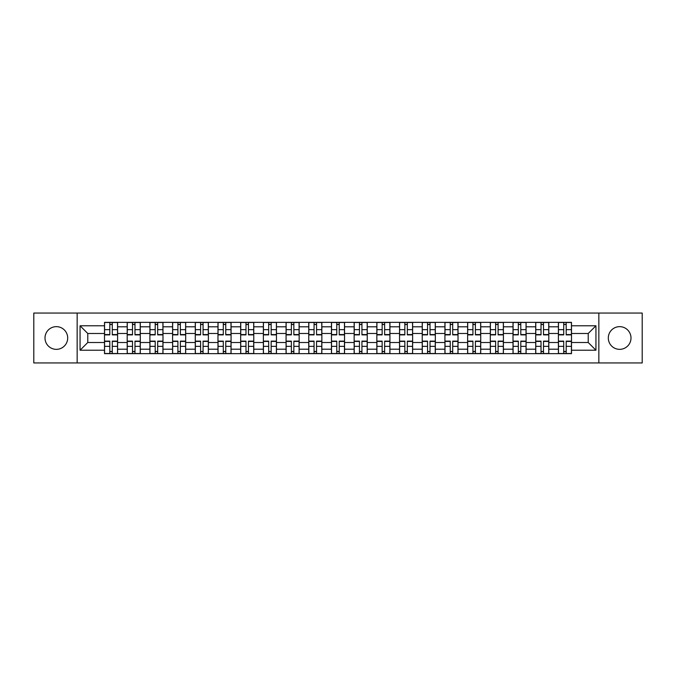 <?xml version="1.0" encoding="UTF-8"?>
<svg xmlns="http://www.w3.org/2000/svg" width="676" height="676" viewBox="0 0 676 676"><rect width="100%" height="100%" fill="white"/><g stroke="black" fill="none" stroke-linecap="round" stroke-linejoin="round"><path stroke-width="1.01" d="M619.647 326.652A11.348 11.348 0 0 0 608.307 338A11.348 11.348 0 0 0 619.647 349.348A11.348 11.348 0 0 0 630.995 338A11.348 11.348 0 0 0 619.647 326.652M56.353 326.652A11.348 11.348 0 0 0 45.005 338A11.348 11.348 0 0 0 56.353 349.348A11.348 11.348 0 0 0 67.693 338A11.348 11.348 0 0 0 56.353 326.652M598.843 362.953L642.2 362.953L642.2 313.047L33.8 313.047L33.8 362.953L598.843 362.953L598.843 313.047M127.198 353.641L127.198 326.795L117.599 326.795L117.599 353.641M117.599 326.795L117.599 322.359M127.198 326.795L127.198 322.359M140.295 322.359L140.295 353.641M149.895 353.641L149.895 322.359M162.984 322.359L162.984 353.641M172.591 353.641L172.591 322.359M185.68 322.359L185.68 353.641M195.279 353.641L195.279 322.359M208.377 322.359L208.377 353.641M217.976 353.641L217.976 322.359M231.074 322.359L231.074 353.641M240.673 353.641L240.673 322.359M253.77 322.359L253.77 353.641M263.37 353.641L263.37 322.359M276.459 322.359L276.459 353.641M286.066 353.641L286.066 322.359M299.155 322.359L299.155 353.641M308.755 353.641L308.755 322.359M321.852 322.359L321.852 353.641M331.451 353.641L331.451 322.359M344.549 322.359L344.549 353.641M354.148 353.641L354.148 322.359M367.245 322.359L367.245 353.641M376.845 353.641L376.845 322.359M389.934 322.359L389.934 353.641M399.541 353.641L399.541 322.359M412.63 322.359L412.63 353.641M422.23 353.641L422.23 322.359M435.327 322.359L435.327 353.641M444.926 353.641L444.926 322.359M458.024 322.359L458.024 353.641M467.623 353.641L467.623 322.359M480.72 322.359L480.72 353.641M490.32 353.641L490.32 322.359M503.409 322.359L503.409 353.641M513.016 353.641L513.016 322.359M526.105 322.359L526.105 353.641M535.705 353.641L535.705 322.359M548.802 322.359L548.802 353.641M558.401 353.641L558.401 322.359M558.401 342.512L548.802 342.512M535.705 342.512L526.105 342.512M513.016 342.512L503.409 342.512M490.32 342.512L480.72 342.512M467.623 342.512L458.024 342.512M444.926 342.512L435.327 342.512M422.23 342.512L412.63 342.512M399.541 342.512L389.934 342.512M376.845 342.512L367.245 342.512M354.148 342.512L344.549 342.512M331.451 342.512L321.852 342.512M308.755 342.512L299.155 342.512M286.066 342.512L276.459 342.512M263.37 342.512L253.77 342.512M240.673 342.512L231.074 342.512M217.976 342.512L208.377 342.512M195.279 342.512L185.68 342.512M172.591 342.512L162.984 342.512M149.895 342.512L140.295 342.512M127.198 342.512L117.599 342.512M558.401 333.488L548.802 333.488M535.705 333.488L526.105 333.488M513.016 333.488L503.409 333.488M490.32 333.488L480.72 333.488M467.623 333.488L458.024 333.488M444.926 333.488L435.327 333.488M422.23 333.488L412.63 333.488M399.541 333.488L389.934 333.488M376.845 333.488L367.245 333.488M354.148 333.488L344.549 333.488M331.451 333.488L321.852 333.488M308.755 333.488L299.155 333.488M286.066 333.488L276.459 333.488M263.37 333.488L253.77 333.488M240.673 333.488L231.074 333.488M217.976 333.488L208.377 333.488M195.279 333.488L185.68 333.488M172.591 333.488L162.984 333.488M149.895 333.488L140.295 333.488M127.198 333.488L117.599 333.488M87.77 342.512L104.501 342.512L104.501 333.488L87.77 333.488L87.77 342.512L80.064 350.219L80.064 325.781L104.501 325.781L104.501 333.488M571.499 333.488L571.499 342.512L588.23 342.512L588.23 333.488L571.499 333.488L571.499 322.359L104.501 322.359L104.501 325.781M571.499 325.781L595.936 325.781L595.936 350.219L571.499 350.219L571.499 342.512M104.501 342.512L104.501 353.641L571.499 353.641L571.499 350.219M104.501 350.219L80.064 350.219M77.157 362.953L77.157 313.047M112.284 351.461L109.816 351.461M109.816 324.539L112.284 324.539M134.98 351.461L132.504 351.461M132.504 324.539L134.98 324.539M157.677 351.461L155.201 351.461M155.201 324.539L157.677 324.539M180.374 351.461L177.898 351.461M177.898 324.539L180.374 324.539M203.07 351.461L200.595 351.461M200.595 324.539L203.07 324.539M225.759 351.461L223.291 351.461M223.291 324.539L225.759 324.539M248.455 351.461L245.98 351.461M245.98 324.539L248.455 324.539M271.152 351.461L268.676 351.461M268.676 324.539L271.152 324.539M293.849 351.461L291.373 351.461M291.373 324.539L293.849 324.539M316.545 351.461L314.07 351.461M314.07 324.539L316.545 324.539M339.234 351.461L336.766 351.461M336.766 324.539L339.234 324.539M361.93 351.461L359.455 351.461M359.455 324.539L361.93 324.539M384.627 351.461L382.151 351.461M382.151 324.539L384.627 324.539M407.324 351.461L404.848 351.461M404.848 324.539L407.324 324.539M430.02 351.461L427.545 351.461M427.545 324.539L430.02 324.539M452.709 351.461L450.241 351.461M450.241 324.539L452.709 324.539M475.405 351.461L472.93 351.461M472.93 324.539L475.405 324.539M498.102 351.461L495.626 351.461M495.626 324.539L498.102 324.539M520.799 351.461L518.323 351.461M518.323 324.539L520.799 324.539M543.496 351.461L541.02 351.461M541.02 324.539L543.496 324.539M566.184 351.461L563.716 351.461M563.716 324.539L566.184 324.539M80.064 325.781L87.77 333.488M588.23 342.512L595.936 350.219M588.23 333.488L595.936 325.781M112.284 334.873L112.284 322.503L117.523 322.503L117.523 334.873L112.284 334.873M109.816 324.395L112.284 324.395M109.816 322.503L104.577 322.503L104.577 334.873L109.816 334.873L109.816 322.503L112.284 322.503M109.816 341.126L109.816 353.497L104.577 353.497L104.577 341.126L109.816 341.126M112.284 351.605L109.816 351.605M112.284 353.497L117.523 353.497L117.523 341.126L112.284 341.126L112.284 353.497L109.816 353.497M134.98 334.873L134.98 322.503L140.219 322.503L140.219 334.873L134.98 334.873M132.504 324.395L134.98 324.395M132.504 322.503L127.274 322.503L127.274 334.873L132.504 334.873L132.504 322.503L134.98 322.503M157.677 334.873L157.677 322.503L162.916 322.503L162.916 334.873L157.677 334.873M155.201 324.395L157.677 324.395M155.201 322.503L149.962 322.503L149.962 334.873L155.201 334.873L155.201 322.503L157.677 322.503M180.374 334.873L180.374 322.503L185.613 322.503L185.613 334.873L180.374 334.873M177.898 324.395L180.374 324.395M177.898 322.503L172.659 322.503L172.659 334.873L177.898 334.873L177.898 322.503L180.374 322.503M132.504 341.126L132.504 353.497L127.274 353.497L127.274 341.126L132.504 341.126M134.98 351.605L132.504 351.605M134.98 353.497L140.219 353.497L140.219 341.126L134.98 341.126L134.98 353.497L132.504 353.497M155.201 341.126L155.201 353.497L149.962 353.497L149.962 341.126L155.201 341.126M157.677 351.605L155.201 351.605M157.677 353.497L162.916 353.497L162.916 341.126L157.677 341.126L157.677 353.497L155.201 353.497M177.898 341.126L177.898 353.497L172.659 353.497L172.659 341.126L177.898 341.126M180.374 351.605L177.898 351.605M180.374 353.497L185.613 353.497L185.613 341.126L180.374 341.126L180.374 353.497L177.898 353.497M203.07 334.873L203.07 322.503L208.301 322.503L208.301 334.873L203.07 334.873M200.595 324.395L203.07 324.395M200.595 322.503L195.356 322.503L195.356 334.873L200.595 334.873L200.595 322.503L203.07 322.503M225.759 334.873L225.759 322.503L230.998 322.503L230.998 334.873L225.759 334.873M223.291 324.395L225.759 324.395M223.291 322.503L218.052 322.503L218.052 334.873L223.291 334.873L223.291 322.503L225.759 322.503M200.595 341.126L200.595 353.497L195.356 353.497L195.356 341.126L200.595 341.126M203.07 351.605L200.595 351.605M203.07 353.497L208.301 353.497L208.301 341.126L203.07 341.126L203.07 353.497L200.595 353.497M223.291 341.126L223.291 353.497L218.052 353.497L218.052 341.126L223.291 341.126M225.759 351.605L223.291 351.605M225.759 353.497L230.998 353.497L230.998 341.126L225.759 341.126L225.759 353.497L223.291 353.497M248.455 334.873L248.455 322.503L253.694 322.503L253.694 334.873L248.455 334.873M245.98 324.395L248.455 324.395M245.98 322.503L240.749 322.503L240.749 334.873L245.98 334.873L245.98 322.503L248.455 322.503M271.152 334.873L271.152 322.503L276.391 322.503L276.391 334.873L271.152 334.873M268.676 324.395L271.152 324.395M268.676 322.503L263.437 322.503L263.437 334.873L268.676 334.873L268.676 322.503L271.152 322.503M293.849 334.873L293.849 322.503L299.088 322.503L299.088 334.873L293.849 334.873M291.373 324.395L293.849 324.395M291.373 322.503L286.134 322.503L286.134 334.873L291.373 334.873L291.373 322.503L293.849 322.503M316.545 334.873L316.545 322.503L321.776 322.503L321.776 334.873L316.545 334.873M314.07 324.395L316.545 324.395M314.07 322.503L308.831 322.503L308.831 334.873L314.07 334.873L314.07 322.503L316.545 322.503M339.234 334.873L339.234 322.503L344.473 322.503L344.473 334.873L339.234 334.873M336.766 324.395L339.234 324.395M336.766 322.503L331.527 322.503L331.527 334.873L336.766 334.873L336.766 322.503L339.234 322.503M361.93 334.873L361.93 322.503L367.169 322.503L367.169 334.873L361.93 334.873M359.455 324.395L361.93 324.395M359.455 322.503L354.224 322.503L354.224 334.873L359.455 334.873L359.455 322.503L361.93 322.503M384.627 334.873L384.627 322.503L389.866 322.503L389.866 334.873L384.627 334.873M382.151 324.395L384.627 324.395M382.151 322.503L376.912 322.503L376.912 334.873L382.151 334.873L382.151 322.503L384.627 322.503M407.324 334.873L407.324 322.503L412.563 322.503L412.563 334.873L407.324 334.873M404.848 324.395L407.324 324.395M404.848 322.503L399.609 322.503L399.609 334.873L404.848 334.873L404.848 322.503L407.324 322.503M245.98 341.126L245.98 353.497L240.749 353.497L240.749 341.126L245.98 341.126M248.455 351.605L245.98 351.605M248.455 353.497L253.694 353.497L253.694 341.126L248.455 341.126L248.455 353.497L245.98 353.497M268.676 341.126L268.676 353.497L263.437 353.497L263.437 341.126L268.676 341.126M271.152 351.605L268.676 351.605M271.152 353.497L276.391 353.497L276.391 341.126L271.152 341.126L271.152 353.497L268.676 353.497M291.373 341.126L291.373 353.497L286.134 353.497L286.134 341.126L291.373 341.126M293.849 351.605L291.373 351.605M293.849 353.497L299.088 353.497L299.088 341.126L293.849 341.126L293.849 353.497L291.373 353.497M314.07 341.126L314.07 353.497L308.831 353.497L308.831 341.126L314.07 341.126M316.545 351.605L314.07 351.605M316.545 353.497L321.776 353.497L321.776 341.126L316.545 341.126L316.545 353.497L314.07 353.497M336.766 341.126L336.766 353.497L331.527 353.497L331.527 341.126L336.766 341.126M339.234 351.605L336.766 351.605M339.234 353.497L344.473 353.497L344.473 341.126L339.234 341.126L339.234 353.497L336.766 353.497M359.455 341.126L359.455 353.497L354.224 353.497L354.224 341.126L359.455 341.126M361.93 351.605L359.455 351.605M361.93 353.497L367.169 353.497L367.169 341.126L361.93 341.126L361.93 353.497L359.455 353.497M382.151 341.126L382.151 353.497L376.912 353.497L376.912 341.126L382.151 341.126M384.627 351.605L382.151 351.605M384.627 353.497L389.866 353.497L389.866 341.126L384.627 341.126L384.627 353.497L382.151 353.497M404.848 341.126L404.848 353.497L399.609 353.497L399.609 341.126L404.848 341.126M407.324 351.605L404.848 351.605M407.324 353.497L412.563 353.497L412.563 341.126L407.324 341.126L407.324 353.497L404.848 353.497M430.02 334.873L430.02 322.503L435.251 322.503L435.251 334.873L430.02 334.873M427.545 324.395L430.02 324.395M427.545 322.503L422.306 322.503L422.306 334.873L427.545 334.873L427.545 322.503L430.02 322.503M452.709 334.873L452.709 322.503L457.948 322.503L457.948 334.873L452.709 334.873M450.241 324.395L452.709 324.395M450.241 322.503L445.002 322.503L445.002 334.873L450.241 334.873L450.241 322.503L452.709 322.503M475.405 334.873L475.405 322.503L480.644 322.503L480.644 334.873L475.405 334.873M472.93 324.395L475.405 324.395M472.93 322.503L467.699 322.503L467.699 334.873L472.93 334.873L472.93 322.503L475.405 322.503M498.102 334.873L498.102 322.503L503.341 322.503L503.341 334.873L498.102 334.873M495.626 324.395L498.102 324.395M495.626 322.503L490.387 322.503L490.387 334.873L495.626 334.873L495.626 322.503L498.102 322.503M520.799 334.873L520.799 322.503L526.038 322.503L526.038 334.873L520.799 334.873M518.323 324.395L520.799 324.395M518.323 322.503L513.084 322.503L513.084 334.873L518.323 334.873L518.323 322.503L520.799 322.503M543.496 334.873L543.496 322.503L548.726 322.503L548.726 334.873L543.496 334.873M541.02 324.395L543.496 324.395M541.02 322.503L535.781 322.503L535.781 334.873L541.02 334.873L541.02 322.503L543.496 322.503M427.545 341.126L427.545 353.497L422.306 353.497L422.306 341.126L427.545 341.126M430.02 351.605L427.545 351.605M430.02 353.497L435.251 353.497L435.251 341.126L430.02 341.126L430.02 353.497L427.545 353.497M450.241 341.126L450.241 353.497L445.002 353.497L445.002 341.126L450.241 341.126M452.709 351.605L450.241 351.605M452.709 353.497L457.948 353.497L457.948 341.126L452.709 341.126L452.709 353.497L450.241 353.497M472.93 341.126L472.93 353.497L467.699 353.497L467.699 341.126L472.93 341.126M475.405 351.605L472.93 351.605M475.405 353.497L480.644 353.497L480.644 341.126L475.405 341.126L475.405 353.497L472.93 353.497M495.626 341.126L495.626 353.497L490.387 353.497L490.387 341.126L495.626 341.126M498.102 351.605L495.626 351.605M498.102 353.497L503.341 353.497L503.341 341.126L498.102 341.126L498.102 353.497L495.626 353.497M518.323 341.126L518.323 353.497L513.084 353.497L513.084 341.126L518.323 341.126M520.799 351.605L518.323 351.605M520.799 353.497L526.038 353.497L526.038 341.126L520.799 341.126L520.799 353.497L518.323 353.497M541.02 341.126L541.02 353.497L535.781 353.497L535.781 341.126L541.02 341.126M543.496 351.605L541.02 351.605M543.496 353.497L548.726 353.497L548.726 341.126L543.496 341.126L543.496 353.497L541.02 353.497M566.184 334.873L566.184 322.503L571.423 322.503L571.423 334.873L566.184 334.873M563.716 324.395L566.184 324.395M563.716 322.503L558.477 322.503L558.477 334.873L563.716 334.873L563.716 322.503L566.184 322.503M563.716 341.126L563.716 353.497L558.477 353.497L558.477 341.126L563.716 341.126M566.184 351.605L563.716 351.605M566.184 353.497L571.423 353.497L571.423 341.126L566.184 341.126L566.184 353.497L563.716 353.497M535.705 326.795L526.105 326.795M513.016 326.795L503.409 326.795M490.32 326.795L480.72 326.795M467.623 326.795L458.024 326.795M444.926 326.795L435.327 326.795M422.23 326.795L412.63 326.795M399.541 326.795L389.934 326.795M376.845 326.795L367.245 326.795M354.148 326.795L344.549 326.795M331.451 326.795L321.852 326.795M308.755 326.795L299.155 326.795M286.066 326.795L276.459 326.795M263.37 326.795L253.77 326.795M240.673 326.795L231.074 326.795M217.976 326.795L208.377 326.795M195.279 326.795L185.68 326.795M172.591 326.795L162.984 326.795M149.895 326.795L140.295 326.795M558.401 326.795L548.802 326.795M535.705 349.205L526.105 349.205M513.016 349.205L503.409 349.205M490.32 349.205L480.72 349.205M467.623 349.205L458.024 349.205M444.926 349.205L435.327 349.205M422.23 349.205L412.63 349.205M399.541 349.205L389.934 349.205M376.845 349.205L367.245 349.205M354.148 349.205L344.549 349.205M331.451 349.205L321.852 349.205M308.755 349.205L299.155 349.205M286.066 349.205L276.459 349.205M263.37 349.205L253.77 349.205M240.673 349.205L231.074 349.205M217.976 349.205L208.377 349.205M195.279 349.205L185.68 349.205M172.591 349.205L162.984 349.205M149.895 349.205L140.295 349.205M127.198 349.205L117.599 349.205M558.401 349.205L548.802 349.205M112.284 334.561L117.523 334.561M112.284 329.651L117.523 329.651M104.577 334.561L109.816 334.561M104.577 329.651L109.816 329.651M109.816 341.439L104.577 341.439M109.816 346.349L104.577 346.349M117.523 341.439L112.284 341.439M117.523 346.349L112.284 346.349M134.98 334.561L140.219 334.561M134.98 329.651L140.219 329.651M127.274 334.561L132.504 334.561M127.274 329.651L132.504 329.651M157.677 334.561L162.916 334.561M157.677 329.651L162.916 329.651M149.962 334.561L155.201 334.561M149.962 329.651L155.201 329.651M180.374 334.561L185.613 334.561M180.374 329.651L185.613 329.651M172.659 334.561L177.898 334.561M172.659 329.651L177.898 329.651M132.504 341.439L127.274 341.439M132.504 346.349L127.274 346.349M140.219 341.439L134.98 341.439M140.219 346.349L134.98 346.349M155.201 341.439L149.962 341.439M155.201 346.349L149.962 346.349M162.916 341.439L157.677 341.439M162.916 346.349L157.677 346.349M177.898 341.439L172.659 341.439M177.898 346.349L172.659 346.349M185.613 341.439L180.374 341.439M185.613 346.349L180.374 346.349M203.07 334.561L208.301 334.561M203.07 329.651L208.301 329.651M195.356 334.561L200.595 334.561M195.356 329.651L200.595 329.651M225.759 334.561L230.998 334.561M225.759 329.651L230.998 329.651M218.052 334.561L223.291 334.561M218.052 329.651L223.291 329.651M200.595 341.439L195.356 341.439M200.595 346.349L195.356 346.349M208.301 341.439L203.07 341.439M208.301 346.349L203.07 346.349M223.291 341.439L218.052 341.439M223.291 346.349L218.052 346.349M230.998 341.439L225.759 341.439M230.998 346.349L225.759 346.349M248.455 334.561L253.694 334.561M248.455 329.651L253.694 329.651M240.749 334.561L245.98 334.561M240.749 329.651L245.98 329.651M271.152 334.561L276.391 334.561M271.152 329.651L276.391 329.651M263.437 334.561L268.676 334.561M263.437 329.651L268.676 329.651M293.849 334.561L299.088 334.561M293.849 329.651L299.088 329.651M286.134 334.561L291.373 334.561M286.134 329.651L291.373 329.651M316.545 334.561L321.776 334.561M316.545 329.651L321.776 329.651M308.831 334.561L314.07 334.561M308.831 329.651L314.07 329.651M339.234 334.561L344.473 334.561M339.234 329.651L344.473 329.651M331.527 334.561L336.766 334.561M331.527 329.651L336.766 329.651M361.93 334.561L367.169 334.561M361.93 329.651L367.169 329.651M354.224 334.561L359.455 334.561M354.224 329.651L359.455 329.651M384.627 334.561L389.866 334.561M384.627 329.651L389.866 329.651M376.912 334.561L382.151 334.561M376.912 329.651L382.151 329.651M407.324 334.561L412.563 334.561M407.324 329.651L412.563 329.651M399.609 334.561L404.848 334.561M399.609 329.651L404.848 329.651M245.98 341.439L240.749 341.439M245.98 346.349L240.749 346.349M253.694 341.439L248.455 341.439M253.694 346.349L248.455 346.349M268.676 341.439L263.437 341.439M268.676 346.349L263.437 346.349M276.391 341.439L271.152 341.439M276.391 346.349L271.152 346.349M291.373 341.439L286.134 341.439M291.373 346.349L286.134 346.349M299.088 341.439L293.849 341.439M299.088 346.349L293.849 346.349M314.07 341.439L308.831 341.439M314.07 346.349L308.831 346.349M321.776 341.439L316.545 341.439M321.776 346.349L316.545 346.349M336.766 341.439L331.527 341.439M336.766 346.349L331.527 346.349M344.473 341.439L339.234 341.439M344.473 346.349L339.234 346.349M359.455 341.439L354.224 341.439M359.455 346.349L354.224 346.349M367.169 341.439L361.93 341.439M367.169 346.349L361.93 346.349M382.151 341.439L376.912 341.439M382.151 346.349L376.912 346.349M389.866 341.439L384.627 341.439M389.866 346.349L384.627 346.349M404.848 341.439L399.609 341.439M404.848 346.349L399.609 346.349M412.563 341.439L407.324 341.439M412.563 346.349L407.324 346.349M430.02 334.561L435.251 334.561M430.02 329.651L435.251 329.651M422.306 334.561L427.545 334.561M422.306 329.651L427.545 329.651M452.709 334.561L457.948 334.561M452.709 329.651L457.948 329.651M445.002 334.561L450.241 334.561M445.002 329.651L450.241 329.651M475.405 334.561L480.644 334.561M475.405 329.651L480.644 329.651M467.699 334.561L472.93 334.561M467.699 329.651L472.93 329.651M498.102 334.561L503.341 334.561M498.102 329.651L503.341 329.651M490.387 334.561L495.626 334.561M490.387 329.651L495.626 329.651M520.799 334.561L526.038 334.561M520.799 329.651L526.038 329.651M513.084 334.561L518.323 334.561M513.084 329.651L518.323 329.651M543.496 334.561L548.726 334.561M543.496 329.651L548.726 329.651M535.781 334.561L541.02 334.561M535.781 329.651L541.02 329.651M427.545 341.439L422.306 341.439M427.545 346.349L422.306 346.349M435.251 341.439L430.02 341.439M435.251 346.349L430.02 346.349M450.241 341.439L445.002 341.439M450.241 346.349L445.002 346.349M457.948 341.439L452.709 341.439M457.948 346.349L452.709 346.349M472.93 341.439L467.699 341.439M472.93 346.349L467.699 346.349M480.644 341.439L475.405 341.439M480.644 346.349L475.405 346.349M495.626 341.439L490.387 341.439M495.626 346.349L490.387 346.349M503.341 341.439L498.102 341.439M503.341 346.349L498.102 346.349M518.323 341.439L513.084 341.439M518.323 346.349L513.084 346.349M526.038 341.439L520.799 341.439M526.038 346.349L520.799 346.349M541.02 341.439L535.781 341.439M541.02 346.349L535.781 346.349M548.726 341.439L543.496 341.439M548.726 346.349L543.496 346.349M566.184 334.561L571.423 334.561M566.184 329.651L571.423 329.651M558.477 334.561L563.716 334.561M558.477 329.651L563.716 329.651M563.716 341.439L558.477 341.439M563.716 346.349L558.477 346.349M571.423 341.439L566.184 341.439M571.423 346.349L566.184 346.349"/></g></svg>
